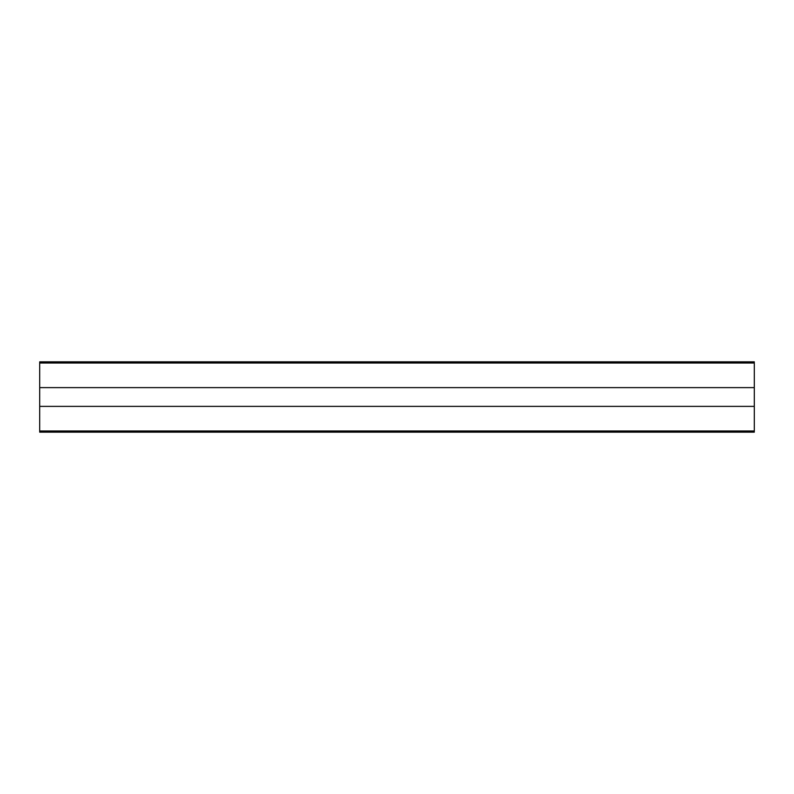 <?xml version="1.0" encoding="UTF-8"?>
<svg xmlns="http://www.w3.org/2000/svg" width="794" height="794" viewBox="0 0 794 794"><rect width="100%" height="100%" fill="white"/><g stroke="black" fill="none" stroke-linecap="round" stroke-linejoin="round"><path stroke-width="1.19" d="M39.7 430.993L39.7 361.836L754.3 361.836L754.3 432.164L39.7 432.164L39.7 430.993L754.3 430.993M39.7 406.379L754.3 406.379M39.7 387.621L754.3 387.621M39.7 363.007L754.3 363.007"/></g></svg>
